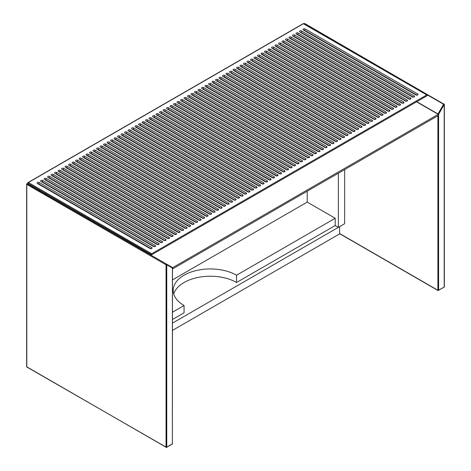 <?xml version="1.0" encoding="UTF-8"?>
<svg xmlns="http://www.w3.org/2000/svg" width="471" height="471" viewBox="0 0 471 471"><rect width="100%" height="100%" fill="white"/><g stroke="black" fill="none" stroke-linecap="round" stroke-linejoin="round"><path stroke-width="0.71" d="M27.153 367.033L26.659 366.626L26.659 184.185A0.495 0.495 0 0 1 27.4 183.761L27.4 183.761A0.495 0.406 120 0 0 26.8 183.984L26.8 366.827L166.051 447.226L166.051 264.784L26.8 184.391L27.153 183.784L172.698 267.646L438.254 114.329L416.558 101.807M172.492 268.976L438.254 115.542L438.254 114.329M172.698 268.859L172.698 267.646M145.409 251.084L144.709 251.485M172.492 323.112L339.585 226.645L339.585 233.916L172.492 330.383M33.447 186.445L32.752 186.846M39.747 190.078L39.046 190.484M307.222 191.191L307.222 202.1L172.492 279.886M173.74 294.01A37.109 21.425 180 0 1 199.08 277.225A37.109 21.425 180 0 1 236.548 282.494L335.211 225.532L338.361 227.352L344.66 223.713L344.66 169.578M338.361 173.21L338.361 227.352M88.554 219.068L88.554 218.256M82.254 214.623L82.254 215.43M45.522 193.41L45.522 194.223M335.211 225.532L335.211 218.261L236.548 275.223A37.109 21.425 0 0 0 196.107 270.578A37.109 21.425 0 0 0 173.198 290.371A37.109 21.425 0 0 0 184.067 305.52L184.067 312.797L172.492 319.479M184.067 305.52L172.492 312.208M335.211 218.261L307.222 202.1M236.548 282.494L236.548 275.223M151.703 253.745L426.767 94.936L427.262 95.631L426.767 94.936L303.406 23.715L28.348 182.524L151.703 253.745L151.703 254.717L27.748 183.154L28.348 182.524L27.648 182.925M37.474 183.513L149.984 248.476A1.236 0.712 0 0 0 151.332 248.629A1.236 0.712 0 0 0 152.098 247.97A1.236 0.712 0 0 0 151.739 247.463L39.223 182.507A1.236 0.712 0 0 0 37.874 182.348A1.236 0.712 0 0 0 37.109 183.007A1.236 0.712 0 0 0 37.474 183.513M40.971 181.494L153.487 246.451A1.236 0.712 0 0 0 154.835 246.61A1.236 0.712 0 0 0 155.595 245.95A1.236 0.712 0 0 0 155.236 245.444L42.72 180.481A1.236 0.712 0 0 0 41.371 180.328A1.236 0.712 0 0 0 40.606 180.988A1.236 0.712 0 0 0 40.971 181.494M44.468 179.475L156.984 244.431A1.236 0.712 0 0 0 158.333 244.59A1.236 0.712 0 0 0 159.098 243.931A1.236 0.712 0 0 0 158.733 243.425L46.217 178.462A1.236 0.712 0 0 0 44.869 178.309A1.236 0.712 0 0 0 44.109 178.968A1.236 0.712 0 0 0 44.468 179.475M275.388 46.158L387.898 111.115A1.236 0.712 0 0 0 389.246 111.268A1.236 0.712 0 0 0 390.012 110.608A1.236 0.712 0 0 0 389.647 110.108L277.136 45.145A1.236 0.712 0 0 0 275.788 44.992A1.236 0.712 0 0 0 275.023 45.652A1.236 0.712 0 0 0 275.388 46.158M278.885 44.139L391.395 109.095A1.236 0.712 0 0 0 392.743 109.248A1.236 0.712 0 0 0 393.509 108.589A1.236 0.712 0 0 0 393.15 108.083L280.634 43.126A1.236 0.712 0 0 0 279.285 42.973A1.236 0.712 0 0 0 278.52 43.632A1.236 0.712 0 0 0 278.885 44.139M282.382 42.119L394.898 107.076A1.236 0.712 0 0 0 396.246 107.229A1.236 0.712 0 0 0 397.006 106.57A1.236 0.712 0 0 0 396.647 106.063L284.131 41.107A1.236 0.712 0 0 0 282.783 40.953A1.236 0.712 0 0 0 282.023 41.613A1.236 0.712 0 0 0 282.382 42.119M285.879 40.094L398.395 105.057A1.236 0.712 0 0 0 399.744 105.21A1.236 0.712 0 0 0 400.509 104.55A1.236 0.712 0 0 0 400.144 104.044L287.634 39.087A1.236 0.712 0 0 0 286.286 38.934A1.236 0.712 0 0 0 285.52 39.593A1.236 0.712 0 0 0 285.879 40.094M289.382 38.074L401.893 103.037A1.236 0.712 0 0 0 403.241 103.19A1.236 0.712 0 0 0 404.006 102.531A1.236 0.712 0 0 0 403.641 102.024L291.131 37.068A1.236 0.712 0 0 0 289.783 36.909A1.236 0.712 0 0 0 289.017 37.574A1.236 0.712 0 0 0 289.382 38.074M292.88 36.055L405.396 101.018A1.236 0.712 0 0 0 406.744 101.171A1.236 0.712 0 0 0 407.503 100.511A1.236 0.712 0 0 0 407.144 100.005L294.628 35.048A1.236 0.712 0 0 0 293.28 34.889A1.236 0.712 0 0 0 292.515 35.549A1.236 0.712 0 0 0 292.88 36.055M296.377 34.036L408.893 98.998A1.236 0.712 0 0 0 410.241 99.151A1.236 0.712 0 0 0 411 98.492A1.236 0.712 0 0 0 410.641 97.986L298.125 33.029A1.236 0.712 0 0 0 296.777 32.87A1.236 0.712 0 0 0 296.018 33.529A1.236 0.712 0 0 0 296.377 34.036M299.874 32.016L412.39 96.973A1.236 0.712 0 0 0 413.738 97.132A1.236 0.712 0 0 0 414.504 96.473A1.236 0.712 0 0 0 414.139 95.966L301.628 31.009A1.236 0.712 0 0 0 300.28 30.851A1.236 0.712 0 0 0 299.515 31.51A1.236 0.712 0 0 0 299.874 32.016M303.377 29.997L415.887 94.954A1.236 0.712 0 0 0 417.235 95.113A1.236 0.712 0 0 0 418.001 94.453A1.236 0.712 0 0 0 417.636 93.947L305.126 28.984A1.236 0.712 0 0 0 303.777 28.831A1.236 0.712 0 0 0 303.012 29.49A1.236 0.712 0 0 0 303.377 29.997M68.96 165.333L181.476 230.295A1.236 0.712 0 0 0 182.825 230.449A1.236 0.712 0 0 0 183.584 229.789A1.236 0.712 0 0 0 183.225 229.283L70.709 164.326A1.236 0.712 0 0 0 69.361 164.167A1.236 0.712 0 0 0 68.601 164.832A1.236 0.712 0 0 0 68.96 165.333M65.463 167.352L177.973 232.315A1.236 0.712 0 0 0 179.321 232.468A1.236 0.712 0 0 0 180.087 231.809A1.236 0.712 0 0 0 179.728 231.302L67.212 166.345A1.236 0.712 0 0 0 65.863 166.192A1.236 0.712 0 0 0 65.098 166.852A1.236 0.712 0 0 0 65.463 167.352M61.966 169.372L174.476 234.334A1.236 0.712 0 0 0 175.824 234.487A1.236 0.712 0 0 0 176.59 233.828A1.236 0.712 0 0 0 176.225 233.322L63.715 168.365A1.236 0.712 0 0 0 62.366 168.212A1.236 0.712 0 0 0 61.601 168.871A1.236 0.712 0 0 0 61.966 169.372M58.463 171.397L170.979 236.354A1.236 0.712 0 0 0 172.327 236.507A1.236 0.712 0 0 0 173.093 235.847A1.236 0.712 0 0 0 172.727 235.341L60.211 170.384A1.236 0.712 0 0 0 58.863 170.231A1.236 0.712 0 0 0 58.104 170.891A1.236 0.712 0 0 0 58.463 171.397M54.966 173.416L167.482 238.373A1.236 0.712 0 0 0 168.83 238.526A1.236 0.712 0 0 0 169.589 237.867A1.236 0.712 0 0 0 169.23 237.366L56.714 172.404A1.236 0.712 0 0 0 55.366 172.251A1.236 0.712 0 0 0 54.607 172.91A1.236 0.712 0 0 0 54.966 173.416M51.469 175.436L163.979 240.393A1.236 0.712 0 0 0 165.327 240.546A1.236 0.712 0 0 0 166.092 239.886A1.236 0.712 0 0 0 165.733 239.386L53.217 174.423A1.236 0.712 0 0 0 51.869 174.27A1.236 0.712 0 0 0 51.103 174.929A1.236 0.712 0 0 0 51.469 175.436M47.971 177.455L160.481 242.412A1.236 0.712 0 0 0 161.83 242.571A1.236 0.712 0 0 0 162.595 241.906A1.236 0.712 0 0 0 162.23 241.405L49.72 176.442A1.236 0.712 0 0 0 48.372 176.289A1.236 0.712 0 0 0 47.606 176.949A1.236 0.712 0 0 0 47.971 177.455M271.885 48.177L384.401 113.134A1.236 0.712 0 0 0 385.749 113.293A1.236 0.712 0 0 0 386.514 112.628A1.236 0.712 0 0 0 386.149 112.127L273.633 47.165A1.236 0.712 0 0 0 272.285 47.012A1.236 0.712 0 0 0 271.526 47.671A1.236 0.712 0 0 0 271.885 48.177M82.955 157.255L195.471 222.212A1.236 0.712 0 0 0 196.819 222.371A1.236 0.712 0 0 0 197.579 221.711A1.236 0.712 0 0 0 197.219 221.205L84.703 156.242A1.236 0.712 0 0 0 83.355 156.089A1.236 0.712 0 0 0 82.596 156.749A1.236 0.712 0 0 0 82.955 157.255M191.974 224.231A1.236 0.712 0 0 0 193.316 224.39A1.236 0.712 0 0 0 194.081 223.731A1.236 0.712 0 0 0 193.722 223.225L81.206 158.262A1.236 0.712 0 0 0 79.858 158.109A1.236 0.712 0 0 0 79.093 158.768A1.236 0.712 0 0 0 79.458 159.275L191.974 224.231M198.968 220.192A1.236 0.712 0 0 0 200.316 220.351A1.236 0.712 0 0 0 201.082 219.686A1.236 0.712 0 0 0 200.717 219.186L88.207 154.223A1.236 0.712 0 0 0 86.858 154.07A1.236 0.712 0 0 0 86.093 154.729A1.236 0.712 0 0 0 86.452 155.236L198.968 220.192M375.652 118.186L263.142 53.229A1.236 0.712 0 0 0 261.794 53.07A1.236 0.712 0 0 0 261.028 53.729A1.236 0.712 0 0 0 261.393 54.236L373.903 119.198A1.236 0.712 0 0 0 375.252 119.351A1.236 0.712 0 0 0 376.017 118.692A1.236 0.712 0 0 0 375.652 118.186A0.989 0.571 -60 0 1 374.951 119.399L262.441 54.436L262.088 54.642M379.155 116.166L266.639 51.204A1.236 0.712 0 0 0 265.291 51.051A1.236 0.712 0 0 0 264.525 51.71A1.236 0.712 0 0 0 264.89 52.216L377.401 117.173A1.236 0.712 0 0 0 378.749 117.332A1.236 0.712 0 0 0 379.514 116.673A1.236 0.712 0 0 0 379.155 116.166A0.989 0.571 -60 0 1 378.454 117.379L265.938 52.416L265.585 52.617M368.658 122.224L256.142 57.268A1.236 0.712 0 0 0 254.793 57.109A1.236 0.712 0 0 0 254.028 57.774A1.236 0.712 0 0 0 254.393 58.274L366.909 123.237A1.236 0.712 0 0 0 368.257 123.39A1.236 0.712 0 0 0 369.017 122.731A1.236 0.712 0 0 0 368.658 122.224A0.989 0.571 -60 0 1 367.957 123.437L255.441 58.481L255.094 58.681M257.89 56.255L370.406 121.218A1.236 0.712 0 0 0 371.754 121.371A1.236 0.712 0 0 0 372.52 120.711A1.236 0.712 0 0 0 372.155 120.205L259.639 55.248A1.236 0.712 0 0 0 258.291 55.089A1.236 0.712 0 0 0 257.531 55.749A1.236 0.712 0 0 0 257.89 56.255M72.457 163.313L184.973 228.276A1.236 0.712 0 0 0 186.322 228.429A1.236 0.712 0 0 0 187.087 227.77A1.236 0.712 0 0 0 186.722 227.263L74.212 162.307A1.236 0.712 0 0 0 72.864 162.148A1.236 0.712 0 0 0 72.098 162.807A1.236 0.712 0 0 0 72.457 163.313M382.652 114.147L270.136 49.184A1.236 0.712 0 0 0 268.788 49.031A1.236 0.712 0 0 0 268.028 49.691A1.236 0.712 0 0 0 268.388 50.197L380.904 115.154A1.236 0.712 0 0 0 382.252 115.313A1.236 0.712 0 0 0 383.011 114.653A1.236 0.712 0 0 0 382.652 114.147A0.989 0.571 -60 0 1 381.952 115.36L269.436 50.397L269.088 50.597M188.471 226.257A1.236 0.712 0 0 0 189.819 226.41A1.236 0.712 0 0 0 190.584 225.75A1.236 0.712 0 0 0 190.219 225.244L77.709 160.287A1.236 0.712 0 0 0 76.361 160.128A1.236 0.712 0 0 0 75.596 160.788A1.236 0.712 0 0 0 75.961 161.294L188.471 226.257M265.444 181.812A1.236 0.712 0 0 0 266.792 181.971A1.236 0.712 0 0 0 267.557 181.311A1.236 0.712 0 0 0 267.192 180.805L154.682 115.842A1.236 0.712 0 0 0 153.334 115.689A1.236 0.712 0 0 0 152.569 116.349A1.236 0.712 0 0 0 152.928 116.855L265.444 181.812M268.941 179.792A1.236 0.712 0 0 0 270.289 179.951A1.236 0.712 0 0 0 271.055 179.292A1.236 0.712 0 0 0 270.69 178.786L158.179 113.823A1.236 0.712 0 0 0 156.831 113.67A1.236 0.712 0 0 0 156.066 114.329A1.236 0.712 0 0 0 156.431 114.836L268.941 179.792M272.444 177.773A1.236 0.712 0 0 0 273.792 177.932A1.236 0.712 0 0 0 274.552 177.267A1.236 0.712 0 0 0 274.193 176.766L161.677 111.804A1.236 0.712 0 0 0 160.328 111.651A1.236 0.712 0 0 0 159.563 112.31A1.236 0.712 0 0 0 159.928 112.816L272.444 177.773M289.936 167.676A1.236 0.712 0 0 0 291.284 167.829A1.236 0.712 0 0 0 292.049 167.17A1.236 0.712 0 0 0 291.684 166.663L179.168 101.707A1.236 0.712 0 0 0 177.82 101.553A1.236 0.712 0 0 0 177.061 102.213A1.236 0.712 0 0 0 177.42 102.713L289.936 167.676M240.398 66.358L352.914 131.315A1.236 0.712 0 0 0 354.263 131.468A1.236 0.712 0 0 0 355.022 130.808A1.236 0.712 0 0 0 354.663 130.308L242.147 65.345A1.236 0.712 0 0 0 240.799 65.192A1.236 0.712 0 0 0 240.033 65.852A1.236 0.712 0 0 0 240.398 66.358M275.941 175.754A1.236 0.712 0 0 0 277.289 175.907A1.236 0.712 0 0 0 278.049 175.247A1.236 0.712 0 0 0 277.69 174.747L165.174 109.784A1.236 0.712 0 0 0 163.826 109.631A1.236 0.712 0 0 0 163.066 110.291A1.236 0.712 0 0 0 163.425 110.797L275.941 175.754M279.438 173.734A1.236 0.712 0 0 0 280.787 173.887A1.236 0.712 0 0 0 281.552 173.228A1.236 0.712 0 0 0 281.187 172.727L168.677 107.765A1.236 0.712 0 0 0 167.329 107.612A1.236 0.712 0 0 0 166.563 108.271A1.236 0.712 0 0 0 166.922 108.777L279.438 173.734M286.439 169.695A1.236 0.712 0 0 0 287.787 169.848A1.236 0.712 0 0 0 288.546 169.189A1.236 0.712 0 0 0 288.187 168.683L175.671 103.726A1.236 0.712 0 0 0 174.323 103.573A1.236 0.712 0 0 0 173.558 104.232A1.236 0.712 0 0 0 173.923 104.733L286.439 169.695M261.947 183.837A1.236 0.712 0 0 0 263.295 183.99A1.236 0.712 0 0 0 264.054 183.331A1.236 0.712 0 0 0 263.695 182.825L151.179 117.868A1.236 0.712 0 0 0 149.831 117.709A1.236 0.712 0 0 0 149.071 118.368A1.236 0.712 0 0 0 149.431 118.875L261.947 183.837M258.449 185.857A1.236 0.712 0 0 0 259.792 186.01A1.236 0.712 0 0 0 260.557 185.35A1.236 0.712 0 0 0 260.198 184.844L147.682 119.887A1.236 0.712 0 0 0 146.334 119.728A1.236 0.712 0 0 0 145.568 120.388A1.236 0.712 0 0 0 145.933 120.894L258.449 185.857M254.946 187.876A1.236 0.712 0 0 0 256.295 188.029A1.236 0.712 0 0 0 257.06 187.37A1.236 0.712 0 0 0 256.695 186.863L144.185 121.907A1.236 0.712 0 0 0 142.837 121.748A1.236 0.712 0 0 0 142.071 122.413A1.236 0.712 0 0 0 142.436 122.913L254.946 187.876M247.952 191.915A1.236 0.712 0 0 0 249.3 192.068A1.236 0.712 0 0 0 250.06 191.409A1.236 0.712 0 0 0 249.701 190.902L137.185 125.945A1.236 0.712 0 0 0 135.836 125.792A1.236 0.712 0 0 0 135.077 126.452A1.236 0.712 0 0 0 135.436 126.952L247.952 191.915M244.449 193.934A1.236 0.712 0 0 0 245.797 194.087A1.236 0.712 0 0 0 246.563 193.428A1.236 0.712 0 0 0 246.203 192.922L133.687 127.965A1.236 0.712 0 0 0 132.339 127.812A1.236 0.712 0 0 0 131.574 128.471A1.236 0.712 0 0 0 131.939 128.977L244.449 193.934M240.952 195.954A1.236 0.712 0 0 0 242.3 196.107A1.236 0.712 0 0 0 243.065 195.447A1.236 0.712 0 0 0 242.7 194.947L130.19 129.984A1.236 0.712 0 0 0 128.842 129.831A1.236 0.712 0 0 0 128.077 130.491A1.236 0.712 0 0 0 128.442 130.997L240.952 195.954M237.455 197.973A1.236 0.712 0 0 0 238.803 198.126A1.236 0.712 0 0 0 239.568 197.467A1.236 0.712 0 0 0 239.203 196.966L126.687 132.004A1.236 0.712 0 0 0 125.339 131.851A1.236 0.712 0 0 0 124.579 132.51A1.236 0.712 0 0 0 124.939 133.016L237.455 197.973M233.957 199.992A1.236 0.712 0 0 0 235.306 200.151A1.236 0.712 0 0 0 236.065 199.492A1.236 0.712 0 0 0 235.706 198.986L123.19 134.023A1.236 0.712 0 0 0 121.842 133.87A1.236 0.712 0 0 0 121.082 134.529A1.236 0.712 0 0 0 121.441 135.036L233.957 199.992M216.46 210.095A1.236 0.712 0 0 0 217.808 210.249A1.236 0.712 0 0 0 218.573 209.589A1.236 0.712 0 0 0 218.208 209.083L105.698 144.126A1.236 0.712 0 0 0 104.35 143.967A1.236 0.712 0 0 0 103.585 144.632A1.236 0.712 0 0 0 103.95 145.133L216.46 210.095M212.963 212.115A1.236 0.712 0 0 0 214.311 212.268A1.236 0.712 0 0 0 215.076 211.609A1.236 0.712 0 0 0 214.711 211.102L102.201 146.145A1.236 0.712 0 0 0 100.853 145.992A1.236 0.712 0 0 0 100.088 146.652A1.236 0.712 0 0 0 100.447 147.152L212.963 212.115M91.704 152.204A1.236 0.712 0 0 0 90.355 152.051A1.236 0.712 0 0 0 89.59 152.71A1.236 0.712 0 0 0 89.955 153.216L202.465 218.173A1.236 0.712 0 0 0 203.813 218.326A1.236 0.712 0 0 0 204.579 217.667A1.236 0.712 0 0 0 204.214 217.166L91.704 152.204A0.989 0.571 -60 0 1 91.003 153.416L90.65 153.617M303.93 159.592A1.236 0.712 0 0 0 305.279 159.751A1.236 0.712 0 0 0 306.044 159.092A1.236 0.712 0 0 0 305.679 158.586L193.163 93.623A1.236 0.712 0 0 0 191.815 93.47A1.236 0.712 0 0 0 191.055 94.129A1.236 0.712 0 0 0 191.414 94.636L303.93 159.592M219.963 208.076A1.236 0.712 0 0 0 221.311 208.229A1.236 0.712 0 0 0 222.071 207.57A1.236 0.712 0 0 0 221.711 207.063L109.195 142.107A1.236 0.712 0 0 0 107.847 141.948A1.236 0.712 0 0 0 107.082 142.607A1.236 0.712 0 0 0 107.447 143.113L219.963 208.076M223.46 206.057A1.236 0.712 0 0 0 224.808 206.21A1.236 0.712 0 0 0 225.574 205.55A1.236 0.712 0 0 0 225.209 205.044L112.693 140.087A1.236 0.712 0 0 0 111.344 139.928A1.236 0.712 0 0 0 110.585 140.588A1.236 0.712 0 0 0 110.944 141.094L223.46 206.057M226.957 204.031A1.236 0.712 0 0 0 228.305 204.19A1.236 0.712 0 0 0 229.071 203.531A1.236 0.712 0 0 0 228.706 203.025L116.196 138.068A1.236 0.712 0 0 0 114.847 137.909A1.236 0.712 0 0 0 114.082 138.568A1.236 0.712 0 0 0 114.447 139.075L226.957 204.031M230.454 202.012A1.236 0.712 0 0 0 231.803 202.171A1.236 0.712 0 0 0 232.568 201.511A1.236 0.712 0 0 0 232.209 201.005L119.693 136.042A1.236 0.712 0 0 0 118.345 135.889A1.236 0.712 0 0 0 117.579 136.549A1.236 0.712 0 0 0 117.944 137.055L230.454 202.012M310.925 155.554A1.236 0.712 0 0 0 312.273 155.713A1.236 0.712 0 0 0 313.038 155.047A1.236 0.712 0 0 0 312.679 154.547L200.163 89.584A1.236 0.712 0 0 0 198.815 89.431A1.236 0.712 0 0 0 198.05 90.091A1.236 0.712 0 0 0 198.415 90.597L310.925 155.554M317.925 151.515A1.236 0.712 0 0 0 319.273 151.668A1.236 0.712 0 0 0 320.039 151.008A1.236 0.712 0 0 0 319.674 150.502L207.158 85.545A1.236 0.712 0 0 0 205.815 85.392A1.236 0.712 0 0 0 205.05 86.052A1.236 0.712 0 0 0 205.409 86.558L317.925 151.515M321.422 149.495A1.236 0.712 0 0 0 322.77 149.648A1.236 0.712 0 0 0 323.536 148.989A1.236 0.712 0 0 0 323.171 148.483L210.661 83.526A1.236 0.712 0 0 0 209.312 83.373A1.236 0.712 0 0 0 208.547 84.032A1.236 0.712 0 0 0 208.912 84.539L321.422 149.495M335.417 141.418A1.236 0.712 0 0 0 336.765 141.571A1.236 0.712 0 0 0 337.53 140.911A1.236 0.712 0 0 0 337.165 140.405L224.655 75.448A1.236 0.712 0 0 0 223.307 75.289A1.236 0.712 0 0 0 222.542 75.949A1.236 0.712 0 0 0 222.907 76.455L335.417 141.418M342.417 137.373A1.236 0.712 0 0 0 343.765 137.532A1.236 0.712 0 0 0 344.525 136.873A1.236 0.712 0 0 0 344.166 136.366L231.65 71.404A1.236 0.712 0 0 0 230.301 71.251A1.236 0.712 0 0 0 229.542 71.91A1.236 0.712 0 0 0 229.901 72.416L342.417 137.373M345.914 135.354A1.236 0.712 0 0 0 347.262 135.513A1.236 0.712 0 0 0 348.028 134.847A1.236 0.712 0 0 0 347.663 134.347L235.153 69.384A1.236 0.712 0 0 0 233.804 69.231A1.236 0.712 0 0 0 233.039 69.891A1.236 0.712 0 0 0 233.398 70.397L345.914 135.354M349.411 133.334A1.236 0.712 0 0 0 350.76 133.487A1.236 0.712 0 0 0 351.525 132.828A1.236 0.712 0 0 0 351.16 132.327L238.65 67.365A1.236 0.712 0 0 0 237.302 67.212A1.236 0.712 0 0 0 236.536 67.871A1.236 0.712 0 0 0 236.901 68.377L349.411 133.334M356.412 129.295A1.236 0.712 0 0 0 357.76 129.448A1.236 0.712 0 0 0 358.525 128.789A1.236 0.712 0 0 0 358.16 128.283L245.644 63.326A1.236 0.712 0 0 0 244.296 63.173A1.236 0.712 0 0 0 243.536 63.832A1.236 0.712 0 0 0 243.896 64.339L356.412 129.295M138.933 124.933L251.449 189.895A1.236 0.712 0 0 0 252.797 190.049A1.236 0.712 0 0 0 253.563 189.389A1.236 0.712 0 0 0 253.198 188.883L140.682 123.926A1.236 0.712 0 0 0 139.339 123.773A1.236 0.712 0 0 0 138.574 124.432A1.236 0.712 0 0 0 138.933 124.933M96.949 149.177L209.465 214.134A1.236 0.712 0 0 0 210.814 214.287A1.236 0.712 0 0 0 211.579 213.628A1.236 0.712 0 0 0 211.214 213.122L98.698 148.165A1.236 0.712 0 0 0 97.35 148.012A1.236 0.712 0 0 0 96.59 148.671A1.236 0.712 0 0 0 96.949 149.177M93.452 151.197L205.968 216.154A1.236 0.712 0 0 0 207.317 216.307A1.236 0.712 0 0 0 208.076 215.647A1.236 0.712 0 0 0 207.717 215.141L95.201 150.184A1.236 0.712 0 0 0 93.853 150.031A1.236 0.712 0 0 0 93.087 150.691A1.236 0.712 0 0 0 93.452 151.197M295.182 164.644L182.671 99.687A1.236 0.712 0 0 0 181.323 99.528A1.236 0.712 0 0 0 180.558 100.188A1.236 0.712 0 0 0 180.923 100.694L293.433 165.657A1.236 0.712 0 0 0 294.781 165.81A1.236 0.712 0 0 0 295.547 165.15A1.236 0.712 0 0 0 295.182 164.644A0.989 0.571 -60 0 1 294.481 165.857L181.971 100.9L181.618 101.1M170.425 106.758L282.936 171.715A1.236 0.712 0 0 0 284.284 171.868A1.236 0.712 0 0 0 285.049 171.209A1.236 0.712 0 0 0 284.684 170.702L172.174 105.745A1.236 0.712 0 0 0 170.826 105.592A1.236 0.712 0 0 0 170.06 106.252A1.236 0.712 0 0 0 170.425 106.758M365.16 124.244L252.644 59.287A1.236 0.712 0 0 0 251.296 59.134A1.236 0.712 0 0 0 250.531 59.793A1.236 0.712 0 0 0 250.896 60.294L363.406 125.257A1.236 0.712 0 0 0 364.754 125.41A1.236 0.712 0 0 0 365.52 124.75A1.236 0.712 0 0 0 365.16 124.244A0.989 0.571 -60 0 1 364.46 125.457L251.944 60.5L251.591 60.7M298.685 162.625L186.169 97.668A1.236 0.712 0 0 0 184.82 97.509A1.236 0.712 0 0 0 184.055 98.168A1.236 0.712 0 0 0 184.42 98.674L296.93 163.637A1.236 0.712 0 0 0 298.278 163.79A1.236 0.712 0 0 0 299.044 163.131A1.236 0.712 0 0 0 298.685 162.625A0.989 0.571 -60 0 1 297.984 163.837L185.468 98.875L185.115 99.081M302.182 160.605L189.666 95.648A1.236 0.712 0 0 0 188.318 95.489A1.236 0.712 0 0 0 187.552 96.149A1.236 0.712 0 0 0 187.917 96.655L300.433 161.612A1.236 0.712 0 0 0 301.781 161.771A1.236 0.712 0 0 0 302.541 161.111A1.236 0.712 0 0 0 302.182 160.605A0.989 0.571 -60 0 1 301.481 161.818L188.965 96.855L188.618 97.061M194.917 92.616L307.428 157.573A1.236 0.712 0 0 0 308.776 157.732A1.236 0.712 0 0 0 309.541 157.073A1.236 0.712 0 0 0 309.176 156.566L196.666 91.604A1.236 0.712 0 0 0 195.318 91.451A1.236 0.712 0 0 0 194.552 92.11A1.236 0.712 0 0 0 194.917 92.616M316.176 152.527L203.66 87.565A1.236 0.712 0 0 0 202.312 87.412A1.236 0.712 0 0 0 201.553 88.071A1.236 0.712 0 0 0 201.912 88.577L314.428 153.534A1.236 0.712 0 0 0 315.776 153.687A1.236 0.712 0 0 0 316.536 153.028A1.236 0.712 0 0 0 316.176 152.527A0.989 0.571 -60 0 1 315.476 153.734L202.96 88.778L202.612 88.978M326.674 146.463L214.158 81.507A1.236 0.712 0 0 0 212.81 81.353A1.236 0.712 0 0 0 212.044 82.013A1.236 0.712 0 0 0 212.409 82.513L324.925 147.476A1.236 0.712 0 0 0 326.268 147.629A1.236 0.712 0 0 0 327.033 146.97A1.236 0.712 0 0 0 326.674 146.463A0.989 0.571 -60 0 1 325.973 147.676L213.457 82.719L213.104 82.92M215.906 80.494L328.422 145.457A1.236 0.712 0 0 0 329.771 145.61A1.236 0.712 0 0 0 330.53 144.95A1.236 0.712 0 0 0 330.171 144.444L217.655 79.487A1.236 0.712 0 0 0 216.307 79.328A1.236 0.712 0 0 0 215.547 79.993A1.236 0.712 0 0 0 215.906 80.494M333.668 142.425L221.158 77.468A1.236 0.712 0 0 0 219.81 77.309A1.236 0.712 0 0 0 219.044 77.968A1.236 0.712 0 0 0 219.404 78.474L331.92 143.437A1.236 0.712 0 0 0 333.268 143.59A1.236 0.712 0 0 0 334.033 142.931A1.236 0.712 0 0 0 333.668 142.425A0.989 0.571 -60 0 1 332.968 143.637L220.457 78.681L220.104 78.881M340.668 138.386L228.152 73.423A1.236 0.712 0 0 0 226.804 73.27A1.236 0.712 0 0 0 226.039 73.929A1.236 0.712 0 0 0 226.404 74.436L338.92 139.392A1.236 0.712 0 0 0 340.268 139.551A1.236 0.712 0 0 0 341.028 138.892A1.236 0.712 0 0 0 340.668 138.386A0.989 0.571 -60 0 1 339.968 139.599L227.452 74.636L227.099 74.836M359.909 127.276A1.236 0.712 0 0 0 361.257 127.429A1.236 0.712 0 0 0 362.022 126.77A1.236 0.712 0 0 0 361.657 126.263L249.147 61.307A1.236 0.712 0 0 0 247.799 61.153A1.236 0.712 0 0 0 247.034 61.813A1.236 0.712 0 0 0 247.393 62.313L359.909 127.276M151.703 254.717L427.262 95.631L151.703 254.717L27.748 183.154M339.585 233.51L437.9 290.271L437.9 115.742M438.601 290.271L444.2 287.039L444.2 104.597L438.601 114.294L438.601 290.271L438.001 290.501A0.495 0.495 0 0 0 438.501 290.501L438.601 290.271M416.764 101.689L438.001 113.953L443.6 104.256L304.248 24.039M444.2 286.639L444.094 287.269A0.495 0.495 0 0 0 444.341 286.839L444.341 104.397L304.849 23.574A0.495 0.495 0 0 0 304.172 23.756L304.248 23.803M444.2 104.597L444.341 104.397A0.495 0.495 0 0 0 444.094 103.967L443.6 104.256L444.2 104.597M443.847 287.239L438.001 290.501L339.585 233.681M304.066 23.933L304.849 23.574M438.254 114.376L437.924 114.141M172.351 443.588L172.492 267.811A0.495 0.495 0 0 0 172.245 267.387L166.646 264.154A0.495 0.406 120 0 1 166.752 264.784L166.051 264.784L166.646 264.154L172.245 267.387A0.495 0.406 120 0 1 172.351 268.017L166.752 264.784L166.752 447.226L172.351 443.994L172.421 267.663M172.245 444.218A0.495 0.495 0 0 0 172.492 443.788L166.151 447.45A0.495 0.495 0 0 0 166.646 447.45L26.906 367.056A0.495 0.495 0 0 1 26.659 366.626L26.8 366.426M361.657 126.263A0.989 0.571 120 0 1 360.957 127.476L248.447 62.519L248.093 62.72M330.171 144.444A0.989 0.571 120 0 1 329.47 145.657L216.954 80.7L216.607 80.9M309.176 156.566A0.989 0.571 120 0 1 308.476 157.779L195.965 92.816L195.612 93.017M284.684 170.702A0.989 0.571 120 0 1 283.989 171.915L171.473 106.958L171.12 107.158M207.717 215.141A0.989 0.571 120 0 1 207.016 216.354L94.5 151.397L94.147 151.597M211.214 213.122A0.989 0.571 120 0 1 210.513 214.334L97.997 149.378L97.65 149.578M253.198 188.883A0.989 0.571 120 0 1 252.497 190.096L139.987 125.139L139.634 125.339M358.16 128.283A0.989 0.571 120 0 1 357.46 129.496L244.949 64.539L244.596 64.739M351.16 132.327A0.989 0.571 120 0 1 350.465 133.534L237.949 68.578L237.596 68.778M347.663 134.347A0.989 0.571 120 0 1 346.962 135.56L234.452 70.597L234.099 70.797M344.166 136.366A0.989 0.571 120 0 1 343.465 137.579L230.949 72.616L230.602 72.817M337.165 140.405A0.989 0.571 120 0 1 336.471 141.618L223.955 76.655L223.601 76.861M323.171 148.483A0.989 0.571 120 0 1 322.476 149.696L209.96 84.739L209.607 84.939M319.674 150.502A0.989 0.571 120 0 1 318.973 151.715L206.463 86.758L206.11 86.958M312.679 154.547A0.989 0.571 120 0 1 311.979 155.76L199.463 90.797L199.109 90.997M232.209 201.005A0.989 0.571 120 0 1 231.508 202.218L118.992 137.255L118.639 137.455M228.706 203.025A0.989 0.571 120 0 1 228.005 204.237L115.495 139.275L115.142 139.475M225.209 205.044A0.989 0.571 120 0 1 224.508 206.257L111.998 141.294L111.645 141.5M221.711 207.063A0.989 0.571 120 0 1 221.011 208.276L108.495 143.319L108.147 143.52M305.679 158.586A0.989 0.571 120 0 1 304.978 159.799L192.468 94.836L192.115 95.036M204.214 217.166A0.989 0.571 -60 0 1 203.519 218.373L91.003 153.416M214.711 211.102A0.989 0.571 120 0 1 214.011 212.315L101.501 147.358L101.147 147.558M218.208 209.083A0.989 0.571 120 0 1 217.514 210.296L104.998 145.339L104.644 145.539M235.706 198.986A0.989 0.571 120 0 1 235.005 200.199L122.489 135.236L122.142 135.436M239.203 196.966A0.989 0.571 120 0 1 238.503 198.173L125.992 133.216L125.639 133.417M242.7 194.947A0.989 0.571 120 0 1 242 196.154L129.49 131.197L129.136 131.397M246.203 192.922A0.989 0.571 120 0 1 245.503 194.134L132.987 129.178L132.634 129.378M249.701 190.902A0.989 0.571 120 0 1 249 192.115L136.484 127.158L136.137 127.358M256.695 186.863A0.989 0.571 120 0 1 256 188.076L143.484 123.119L143.131 123.32M260.198 184.844A0.989 0.571 120 0 1 259.497 186.057L146.981 121.1L146.628 121.3M263.695 182.825A0.989 0.571 120 0 1 262.995 184.037L150.479 119.075L150.131 119.281M288.187 168.683A0.989 0.571 120 0 1 287.487 169.896L174.971 104.939L174.623 105.139M281.187 172.727A0.989 0.571 120 0 1 280.486 173.934L167.976 108.978L167.623 109.178M277.69 174.747A0.989 0.571 120 0 1 276.989 175.954L164.473 110.997L164.126 111.197M354.663 130.308A0.989 0.571 120 0 1 353.962 131.515L241.446 66.558L241.099 66.758M291.684 166.663A0.989 0.571 120 0 1 290.984 167.876L178.474 102.919L178.12 103.12M274.193 176.766A0.989 0.571 120 0 1 273.492 177.979L160.976 113.016L160.623 113.217M270.69 178.786A0.989 0.571 120 0 1 269.995 179.999L157.479 115.036L157.126 115.236M267.192 180.805A0.989 0.571 120 0 1 266.492 182.018L153.982 117.055L153.628 117.255M190.219 225.244A0.989 0.571 120 0 1 189.525 226.457L77.009 161.494L76.655 161.7M186.722 227.263A0.989 0.571 120 0 1 186.021 228.476L73.511 163.514L73.158 163.72M372.155 120.205A0.989 0.571 120 0 1 371.454 121.418L258.944 56.455L258.591 56.661M200.717 219.186A0.989 0.571 120 0 1 200.016 220.399L87.506 155.436L87.153 155.636M193.722 223.225A0.989 0.571 120 0 1 193.022 224.437L80.506 159.475L80.152 159.675M197.219 221.205A0.989 0.571 120 0 1 196.519 222.418L84.003 157.455L83.655 157.655M74.212 162.307A0.989 0.571 -60 0 1 73.511 163.514M77.009 161.494A0.989 0.571 120 0 0 77.709 160.287M80.506 159.475A0.989 0.571 120 0 0 81.206 158.262M84.003 157.455A0.989 0.571 120 0 0 84.703 156.242M87.506 155.436A0.989 0.571 120 0 0 88.207 154.223M255.441 58.481A0.989 0.571 120 0 0 256.142 57.268M259.639 55.248A0.989 0.571 -60 0 1 258.944 56.455M262.441 54.436A0.989 0.571 120 0 0 263.142 53.229M265.938 52.416A0.989 0.571 120 0 0 266.639 51.204M269.436 50.397A0.989 0.571 120 0 0 270.136 49.184M251.944 60.5A0.989 0.571 120 0 0 252.644 59.287M101.501 147.358A0.989 0.571 120 0 0 102.201 146.145M104.998 145.339A0.989 0.571 120 0 0 105.698 144.126M108.495 143.319A0.989 0.571 120 0 0 109.195 142.107M111.998 141.294A0.989 0.571 120 0 0 112.693 140.087M115.495 139.275A0.989 0.571 120 0 0 116.196 138.068M118.992 137.255A0.989 0.571 120 0 0 119.693 136.042M122.489 135.236A0.989 0.571 120 0 0 123.19 134.023M125.992 133.216A0.989 0.571 120 0 0 126.687 132.004M129.49 131.197A0.989 0.571 120 0 0 130.19 129.984M132.987 129.178A0.989 0.571 120 0 0 133.687 127.965M136.484 127.158A0.989 0.571 120 0 0 137.185 125.945M143.484 123.119A0.989 0.571 120 0 0 144.185 121.907M146.981 121.1A0.989 0.571 120 0 0 147.682 119.887M150.479 119.075A0.989 0.571 120 0 0 151.179 117.868M153.982 117.055A0.989 0.571 120 0 0 154.682 115.842M157.479 115.036A0.989 0.571 120 0 0 158.179 113.823M160.976 113.016A0.989 0.571 120 0 0 161.677 111.804M164.473 110.997A0.989 0.571 120 0 0 165.174 109.784M167.976 108.978A0.989 0.571 120 0 0 168.677 107.765M174.971 104.939A0.989 0.571 120 0 0 175.671 103.726M178.474 102.919A0.989 0.571 120 0 0 179.168 101.707M192.468 94.836A0.989 0.571 120 0 0 193.163 93.623M199.463 90.797A0.989 0.571 120 0 0 200.163 89.584M206.463 86.758A0.989 0.571 120 0 0 207.158 85.545M209.96 84.739A0.989 0.571 120 0 0 210.661 83.526M223.955 76.655A0.989 0.571 120 0 0 224.655 75.448M230.949 72.616A0.989 0.571 120 0 0 231.65 71.404M234.452 70.597A0.989 0.571 120 0 0 235.153 69.384M237.949 68.578A0.989 0.571 120 0 0 238.65 67.365M244.949 64.539A0.989 0.571 120 0 0 245.644 63.326M248.447 62.519A0.989 0.571 120 0 0 249.147 61.307M98.698 148.165A0.989 0.571 -60 0 1 97.997 149.378M140.682 123.926A0.989 0.571 -60 0 1 139.987 125.139M172.174 105.745A0.989 0.571 -60 0 1 171.473 106.958M185.468 98.875A0.989 0.571 120 0 0 186.169 97.668M181.971 100.9A0.989 0.571 120 0 0 182.671 99.687M95.201 150.184A0.989 0.571 -60 0 1 94.5 151.397M196.666 91.604A0.989 0.571 -60 0 1 195.965 92.816M188.965 96.855A0.989 0.571 120 0 0 189.666 95.648M217.655 79.487A0.989 0.571 -60 0 1 216.954 80.7M213.457 82.719A0.989 0.571 120 0 0 214.158 81.507M202.96 88.778A0.989 0.571 120 0 0 203.66 87.565M220.457 78.681A0.989 0.571 120 0 0 221.158 77.468M227.452 74.636A0.989 0.571 120 0 0 228.152 73.423M242.147 65.345A0.989 0.571 -60 0 1 241.446 66.558M386.149 112.127A0.989 0.571 120 0 1 385.449 113.34L272.939 48.378L272.585 48.578M162.23 241.405A0.989 0.571 120 0 1 161.529 242.618L49.019 177.655L48.666 177.855M165.733 239.386A0.989 0.571 120 0 1 165.033 240.593L52.517 175.636L52.163 175.836M169.23 237.366A0.989 0.571 120 0 1 168.53 238.573L56.014 173.616L55.666 173.817M172.727 235.341A0.989 0.571 120 0 1 172.027 236.554L59.517 171.597L59.163 171.797M176.225 233.322A0.989 0.571 120 0 1 175.53 234.534L63.014 169.578L62.661 169.778M179.728 231.302A0.989 0.571 120 0 1 179.027 232.515L66.511 167.558L66.158 167.758M183.225 229.283A0.989 0.571 120 0 1 182.524 230.496L70.008 165.539L69.661 165.739M417.636 93.947A0.989 0.571 120 0 1 416.941 95.16L304.425 30.197L304.072 30.397M414.139 95.966A0.989 0.571 120 0 1 413.438 97.179L300.928 32.216L300.575 32.417M410.641 97.986A0.989 0.571 120 0 1 409.941 99.198L297.425 34.236L297.077 34.442M407.144 100.005A0.989 0.571 120 0 1 406.444 101.218L293.928 36.261L293.574 36.461M403.641 102.024A0.989 0.571 120 0 1 402.946 103.237L290.43 38.281L290.077 38.481M400.144 104.044A0.989 0.571 120 0 1 399.443 105.257L286.933 40.3L286.58 40.5M396.647 106.063A0.989 0.571 120 0 1 395.946 107.276L283.43 42.319L283.083 42.52M393.15 108.083A0.989 0.571 120 0 1 392.449 109.296L279.933 44.339L279.58 44.539M389.647 110.108A0.989 0.571 120 0 1 388.952 111.315L276.436 46.358L276.083 46.558M158.733 243.425A0.989 0.571 120 0 1 158.032 244.637L45.522 179.675L45.169 179.875M155.236 245.444A0.989 0.571 120 0 1 154.535 246.657L42.019 181.694L41.672 181.894M151.739 247.463A0.989 0.571 120 0 1 151.038 248.676L38.522 183.714L38.169 183.92M39.223 182.507A0.989 0.571 -60 0 1 38.522 183.714M42.72 180.481A0.989 0.571 -60 0 1 42.019 181.694M46.217 178.462A0.989 0.571 -60 0 1 45.522 179.675M49.72 176.442A0.989 0.571 -60 0 1 49.019 177.655M53.217 174.423A0.989 0.571 -60 0 1 52.517 175.636M56.714 172.404A0.989 0.571 -60 0 1 56.014 173.616M60.211 170.384A0.989 0.571 -60 0 1 59.517 171.597M63.715 168.365A0.989 0.571 -60 0 1 63.014 169.578M67.212 166.345A0.989 0.571 -60 0 1 66.511 167.558M70.709 164.326A0.989 0.571 -60 0 1 70.008 165.539M273.633 47.165A0.989 0.571 -60 0 1 272.939 48.378M277.136 45.145A0.989 0.571 -60 0 1 276.436 46.358M280.634 43.126A0.989 0.571 -60 0 1 279.933 44.339M284.131 41.107A0.989 0.571 -60 0 1 283.43 42.319M287.634 39.087A0.989 0.571 -60 0 1 286.933 40.3M291.131 37.068A0.989 0.571 -60 0 1 290.43 38.281M294.628 35.048A0.989 0.571 -60 0 1 293.928 36.261M298.125 33.029A0.989 0.571 -60 0 1 297.425 34.236M301.628 31.009A0.989 0.571 -60 0 1 300.928 32.216M305.126 28.984A0.989 0.571 -60 0 1 304.425 30.197M427.262 95.06L303.406 23.55L27.854 182.642"/></g></svg>

